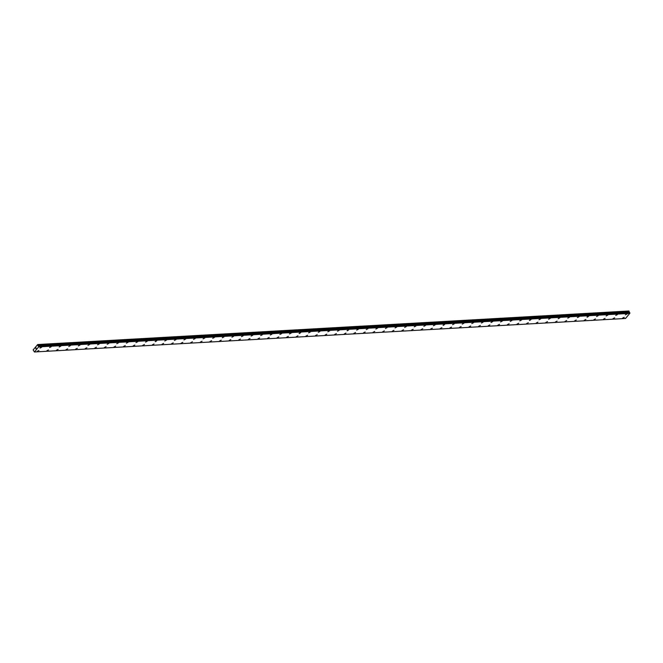 <?xml version="1.0" encoding="UTF-8"?>
<svg xmlns="http://www.w3.org/2000/svg" width="663" height="663" viewBox="0 0 663 663"><rect width="100%" height="100%" fill="white"/><g stroke="black" fill="none" stroke-linecap="round" stroke-linejoin="round"><path stroke-width="0.99" d="M624.256 317.295L622.574 318.149M614.659 317.842L612.977 318.696M605.062 318.381L603.38 319.234M595.473 318.928L593.783 319.781M585.877 319.475L584.194 320.328M576.28 320.014L574.597 320.867M566.683 320.56L565 321.414M557.086 321.107L555.403 321.961M547.489 321.646L545.806 322.5M537.892 322.193L536.21 323.047M528.295 322.732L526.613 323.594M518.698 323.279L517.016 324.132M509.101 323.826L507.419 324.679M499.504 324.364L497.822 325.218M498.195 325.351L499.512 324.373L498.195 325.351M489.916 324.911L488.233 325.765M480.319 325.458L478.636 326.312M470.722 326.005L469.039 326.859M461.125 326.544L459.442 327.398M451.528 327.091L449.845 327.945M441.931 327.638L440.249 328.492M432.334 328.177L430.652 329.03M422.737 328.724L421.055 329.577M413.14 329.271L411.458 330.124M403.552 329.809L401.861 330.663M393.955 330.356L392.264 331.21M384.358 330.895L382.675 331.757M374.761 331.442L373.078 332.296M365.164 331.989L363.481 332.843M355.567 332.536L353.885 333.381M344.652 334.061L345.97 333.075L344.652 334.061M345.97 333.075L344.288 333.928M336.373 333.622L334.691 334.475M326.776 334.169L325.094 335.022M317.179 334.707L315.497 335.561M307.591 335.254L305.9 336.108M297.994 335.801L296.311 336.655M288.397 336.34L286.714 337.194M278.8 336.887L277.117 337.74M269.203 337.434L267.521 338.287M259.606 337.973L257.924 338.826M250.009 338.52L248.327 339.373M240.412 339.058L238.73 339.92M230.815 339.605L229.133 340.459M221.227 340.152L219.536 341.006M211.63 340.699L209.939 341.544M202.033 341.238L200.35 342.091M192.436 341.785L190.753 342.638M182.839 342.332L181.156 343.185M173.242 342.87L171.56 343.724M163.645 343.417L161.963 344.271M154.048 343.964L152.366 344.818M144.451 344.503L142.769 345.357M134.854 345.05L133.172 345.904M125.266 345.597L123.575 346.451M115.669 346.136L113.986 346.989M106.072 346.683L104.389 347.536M96.475 347.221L94.792 348.083M86.878 347.768L85.195 348.622M77.281 348.315L75.599 349.169M67.684 348.862L66.002 349.708M58.087 349.401L56.405 350.255M48.49 349.948L46.808 350.802M38.893 350.495L37.211 351.349M627.032 314.022L625.35 314.875M617.435 314.569L615.753 315.422M607.838 315.107L606.156 315.969M598.25 315.654L596.559 316.508M587.335 317.179L588.653 316.201L587.335 317.179M588.653 316.201L586.97 317.055M579.056 316.748L577.365 317.594M569.459 317.287L567.777 318.141M559.862 317.834L558.18 318.688M550.265 318.381L548.583 319.234M540.668 318.92L538.986 319.773M529.754 320.444L531.071 319.467L529.754 320.444M531.071 319.467L529.389 320.32M521.474 320.014L519.792 320.867M511.877 320.552L510.195 321.406M502.281 321.099L500.598 321.953M492.692 321.646L491.01 322.5M483.095 322.185L481.413 323.038M473.498 322.732L471.816 323.585M463.901 323.271L462.219 324.132M454.304 323.817L452.622 324.671M443.39 325.342L444.707 324.364L443.39 325.342M444.707 324.364L443.025 325.218M435.11 324.911L433.428 325.757M425.513 325.45L423.831 326.304M415.916 325.997L414.234 326.851M406.328 326.544L404.637 327.398M396.731 327.083L395.04 327.936M387.134 327.63L385.452 328.483M377.537 328.177L375.855 329.03M367.94 328.715L366.258 329.569M358.343 329.262L356.661 330.116M347.429 330.787L348.746 329.809L347.429 330.787M348.746 329.809L347.064 330.663M339.149 330.348L337.467 331.202M329.552 330.895L327.87 331.749M319.956 331.434L318.273 332.296M310.367 331.981L308.676 332.834M299.452 333.506L300.77 332.528L299.452 333.506M300.77 332.528L299.088 333.381M291.173 333.075L289.491 333.92M281.576 333.613L279.894 334.467M271.979 334.16L270.297 335.014M262.382 334.707L260.7 335.561M252.785 335.246L251.103 336.1M243.188 335.793L241.506 336.647M233.591 336.34L231.909 337.194M223.995 336.879L222.312 337.732M214.406 337.426L212.715 338.279M204.809 337.973L203.127 338.826M195.212 338.511L193.53 339.365M185.615 339.058L183.933 339.912M176.018 339.597L174.336 340.459M166.421 340.144L164.739 340.997M155.507 341.669L156.824 340.691L155.507 341.669M156.824 340.691L155.142 341.544M147.227 341.238L145.545 342.083M137.631 341.776L135.948 342.63M128.034 342.323L126.351 343.177M118.445 342.87L116.754 343.724M108.848 343.409L107.166 344.263M99.251 343.956L97.569 344.81M89.654 344.503L87.972 345.357M80.057 345.042L78.375 345.895M70.46 345.589L68.778 346.442M60.863 346.136L59.181 346.989M51.266 346.674L49.584 347.528M41.67 347.221L39.987 348.075M36.092 347.876L36.158 348.498M35.843 348.166L35.86 348.705M38.603 346.194L37.708 344.536L33.158 349.89L34.41 351.987L38.727 346.807L629.842 313.284L629.734 312.663L38.611 346.185L629.775 312.696M38.653 346.219L38.727 346.807M629.601 312.671L628.822 311.013L37.708 344.536M629.494 312.588L38.379 346.111L629.494 312.588M34.41 351.987L625.532 318.464L629.842 313.284M38.719 346.906L629.833 313.384M38.413 346.136L629.527 312.613M37.816 344.569L628.938 311.046M38.719 346.766L629.833 313.243M38.727 346.459L629.85 312.928M38.727 346.359L629.85 312.837M38.172 346.069L629.295 312.546M38.064 345.97L629.187 312.447M38.031 345.904L629.154 312.381M37.998 345.721L629.121 312.198M38.04 345.067L629.162 311.544M38.023 344.967L629.146 311.444M38.611 346.185L629.734 312.663"/></g></svg>
